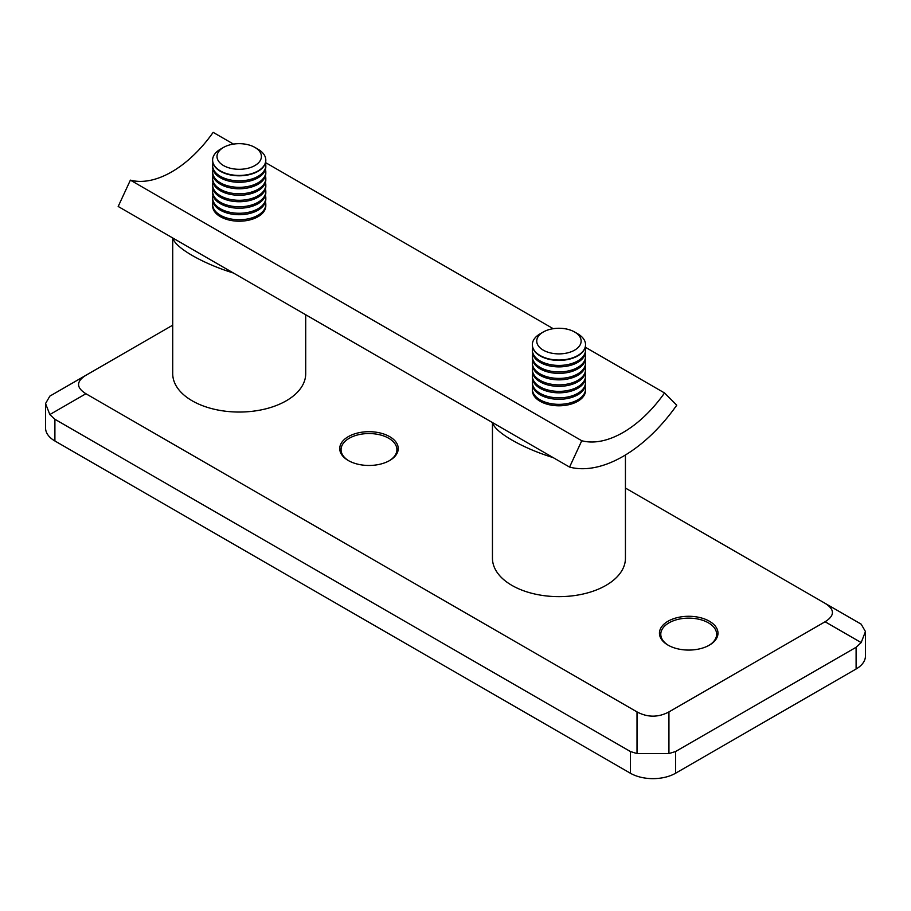 <?xml version="1.0" encoding="UTF-8"?>
<svg xmlns="http://www.w3.org/2000/svg" width="911" height="911" viewBox="0 0 911 911"><rect width="100%" height="100%" fill="white"/><g stroke="black" fill="none" stroke-linecap="round" stroke-linejoin="round"><path stroke-width="1.37" d="M172.714 325.181L85.907 375.298C76.125 381.447 76.125 387.585 85.907 393.734L637.017 711.912C647.664 717.561 658.3 717.561 668.936 711.912L825.093 621.757C834.875 615.62 834.875 609.47 825.093 603.333L861.168 624.16L865.45 631.562L865.45 655.977A31.919 18.425 180 0 1 856.101 669.004L856.101 647.288L675.552 751.529L675.552 773.245L856.101 669.004M675.552 773.245A31.919 18.425 180 0 1 630.412 773.245L630.412 751.529L54.899 419.265L54.899 440.981L630.412 773.245M54.899 440.981A31.919 18.425 180 0 1 45.55 427.954L45.55 403.539L49.832 414.562L54.899 419.265M668.025 645.125L668.025 645.125A29.254 16.888 180 0 1 668.025 621.234A29.254 16.888 180 0 1 709.407 621.234A29.254 16.888 180 0 1 709.407 645.125A29.254 16.888 180 0 1 668.025 645.125M348.298 460.522L348.298 460.522A29.254 16.888 180 0 1 348.298 436.642A29.254 16.888 180 0 1 389.669 436.642A29.254 16.888 180 0 1 389.669 460.522A29.254 16.888 180 0 1 348.298 460.522M825.093 603.333L625.436 488.057M54.899 393.199L85.907 375.298L49.832 396.137L45.55 403.539M708.917 645.387A27.922 16.125 0 0 0 716.638 634.261A27.922 16.125 0 0 0 688.716 618.136A27.922 16.125 0 0 0 660.782 634.261A27.922 16.125 0 0 0 668.503 645.387M389.191 460.795A27.922 16.125 0 0 0 396.911 449.67A27.922 16.125 0 0 0 368.989 433.545A27.922 16.125 0 0 0 341.056 449.67A27.922 16.125 0 0 0 348.776 460.795M630.412 751.529L637.017 753.568L637.017 711.912M861.168 624.16L856.101 621.234M856.101 647.288L861.168 642.585L825.093 621.757M668.936 711.912L668.936 753.568L675.552 751.529M865.45 631.562L861.168 642.585M668.936 753.568L637.017 753.568M625.436 454.976L625.436 558.249A66.492 38.387 180 0 1 558.944 596.637A66.492 38.387 180 0 1 492.452 558.249L492.452 422.556M553.136 457.595C522.561 448.269 494.343 431.996 492.703 422.704M676.736 405.201L664.529 392.96A99.208 57.279 -60 0 1 581.765 440.742L569.569 467.081A128.462 74.167 -60 0 0 676.736 405.201M581.765 440.742L130.387 180.139A99.208 57.279 -60 0 0 213.151 132.357L233.501 144.109M265.545 162.602L553.239 328.7M585.272 347.193L664.529 392.96M130.387 180.139L118.179 206.478L569.569 467.081M305.709 314.739L305.709 373.658A66.492 38.387 180 0 1 239.217 412.045A66.492 38.387 180 0 1 172.714 373.658L172.714 237.953M233.41 273.004C202.834 263.666 174.616 247.405 172.976 238.101M585.181 386.469A26.601 15.362 180 0 1 585.545 388.986L585.545 390.432A26.601 15.362 180 0 1 558.944 405.794A26.601 15.362 180 0 1 532.343 390.432L532.343 388.986A26.601 15.362 180 0 1 532.707 386.469M585.545 388.986A26.601 15.362 180 0 1 558.944 404.347A26.601 15.362 180 0 1 532.343 388.986M585.181 379.989A26.601 15.362 180 0 1 585.545 382.506L585.545 383.952A26.601 15.362 180 0 1 558.944 399.303A26.601 15.362 180 0 1 532.343 383.952L532.343 382.506A26.601 15.362 180 0 1 532.707 379.989M585.545 382.506A26.601 15.362 180 0 1 558.944 397.856A26.601 15.362 180 0 1 532.343 382.506M585.181 373.499A26.601 15.362 180 0 1 585.545 376.015L585.545 377.461A26.601 15.362 180 0 1 558.944 392.823A26.601 15.362 180 0 1 532.343 377.461L532.343 376.015A26.601 15.362 180 0 1 532.707 373.499M585.545 376.015A26.601 15.362 180 0 1 558.944 391.377A26.601 15.362 180 0 1 532.343 376.015M585.181 367.019A26.601 15.362 180 0 1 585.545 369.536L585.545 370.982A26.601 15.362 180 0 1 558.944 386.344A26.601 15.362 180 0 1 532.343 370.982L532.343 369.536A26.601 15.362 180 0 1 532.707 367.019M585.545 369.536A26.601 15.362 180 0 1 558.944 384.886A26.601 15.362 180 0 1 532.343 369.536M585.181 360.528A26.601 15.362 180 0 1 585.545 363.045L585.545 364.502A26.601 15.362 180 0 1 558.944 379.853A26.601 15.362 180 0 1 532.343 364.502L532.343 363.045A26.601 15.362 180 0 1 532.707 360.528M585.545 363.045A26.601 15.362 180 0 1 558.944 378.407A26.601 15.362 180 0 1 532.343 363.045M585.181 354.049A26.601 15.362 180 0 1 585.545 356.565L585.545 358.012A26.601 15.362 180 0 1 558.944 373.373A26.601 15.362 180 0 1 532.343 358.012L532.343 356.565A26.601 15.362 180 0 1 532.707 354.049M585.545 356.565A26.601 15.362 180 0 1 558.944 371.927A26.601 15.362 180 0 1 532.343 356.565M585.181 347.569A26.601 15.362 180 0 1 585.545 350.086L585.545 351.532A26.601 15.362 180 0 1 558.944 366.882A26.601 15.362 180 0 1 532.343 351.532L532.343 350.086A26.601 15.362 180 0 1 532.707 347.569M585.545 350.086A26.601 15.362 180 0 1 558.944 365.436A26.601 15.362 180 0 1 532.343 350.086M585.534 344.859A26.601 15.362 180 0 1 585.545 345.041A26.601 15.362 180 0 1 585.124 347.763A26.601 15.362 180 0 1 556.575 360.346A26.601 15.362 180 0 1 532.343 345.041A26.601 15.362 180 0 1 532.343 344.859M580.785 343.345A22.194 12.811 180 0 1 548.661 352.432A22.194 12.811 180 0 1 543.252 332.014A22.194 12.811 180 0 1 574.636 332.014A22.194 12.811 180 0 1 580.785 343.345M574.636 332.014L577.745 333.813A26.601 15.362 180 0 1 585.545 344.677A26.601 15.362 180 0 1 585.124 347.398A26.601 15.362 180 0 1 556.575 359.97A26.601 15.362 180 0 1 532.343 344.677A26.601 15.362 180 0 1 540.132 333.813L543.252 332.014M265.454 201.878A26.601 15.362 180 0 1 265.807 204.394L265.807 205.84A26.601 15.362 180 0 1 239.217 221.202A26.601 15.362 180 0 1 212.616 205.84L212.616 204.394A26.601 15.362 180 0 1 212.98 201.878M265.807 204.394A26.601 15.362 180 0 1 239.217 219.745A26.601 15.362 180 0 1 212.616 204.394M265.454 195.387A26.601 15.362 180 0 1 265.807 197.903L265.807 199.361A26.601 15.362 180 0 1 239.217 214.711A26.601 15.362 180 0 1 212.616 199.361L212.616 197.903A26.601 15.362 180 0 1 212.98 195.387M265.807 197.903A26.601 15.362 180 0 1 239.217 213.265A26.601 15.362 180 0 1 212.616 197.903M265.454 188.907A26.601 15.362 180 0 1 265.807 191.424L265.807 192.87A26.601 15.362 180 0 1 239.217 208.232A26.601 15.362 180 0 1 212.616 192.87L212.616 191.424A26.601 15.362 180 0 1 212.98 188.907M265.807 191.424A26.601 15.362 180 0 1 239.217 206.786A26.601 15.362 180 0 1 212.616 191.424M265.454 182.428A26.601 15.362 180 0 1 265.807 184.944L265.807 186.391A26.601 15.362 180 0 1 239.217 201.741A26.601 15.362 180 0 1 212.616 186.391L212.616 184.944A26.601 15.362 180 0 1 212.98 182.428M265.807 184.944A26.601 15.362 180 0 1 239.217 200.295A26.601 15.362 180 0 1 212.616 184.944M265.454 175.937A26.601 15.362 180 0 1 265.807 178.454L265.807 179.9A26.601 15.362 180 0 1 239.217 195.261A26.601 15.362 180 0 1 212.616 179.9L212.616 178.454A26.601 15.362 180 0 1 212.98 175.937M265.807 178.454A26.601 15.362 180 0 1 239.217 193.815A26.601 15.362 180 0 1 212.616 178.454M265.454 169.457A26.601 15.362 180 0 1 265.807 171.974L265.807 173.42A26.601 15.362 180 0 1 239.217 188.771A26.601 15.362 180 0 1 212.616 173.42L212.616 171.974A26.601 15.362 180 0 1 212.98 169.457M265.807 171.974A26.601 15.362 180 0 1 239.217 187.324A26.601 15.362 180 0 1 212.616 171.974M265.454 162.967A26.601 15.362 180 0 1 265.807 165.483L265.807 166.941A26.601 15.362 180 0 1 239.217 182.291A26.601 15.362 180 0 1 212.616 166.941L212.616 165.483A26.601 15.362 180 0 1 212.98 162.967M265.807 165.483A26.601 15.362 180 0 1 239.217 180.845A26.601 15.362 180 0 1 212.616 165.483M265.807 160.268A26.601 15.362 180 0 1 265.807 160.45A26.601 15.362 180 0 1 260.09 169.97A26.601 15.362 180 0 1 230.483 174.958A26.601 15.362 180 0 1 212.616 160.45A26.601 15.362 180 0 1 212.616 160.268M256.629 164.424A22.194 12.811 180 0 1 224.459 166.064A22.194 12.811 180 0 1 223.514 147.423A22.194 12.811 180 0 1 254.909 147.423A22.194 12.811 180 0 1 256.629 164.424M254.909 147.423L258.018 149.222A26.601 15.362 180 0 1 265.807 160.085A26.601 15.362 180 0 1 260.09 169.594A26.601 15.362 180 0 1 230.483 174.593A26.601 15.362 180 0 1 212.616 160.085A26.601 15.362 180 0 1 220.405 149.222L223.514 147.423M49.832 396.137L85.907 375.298M85.907 393.734L49.832 414.562"/></g></svg>
